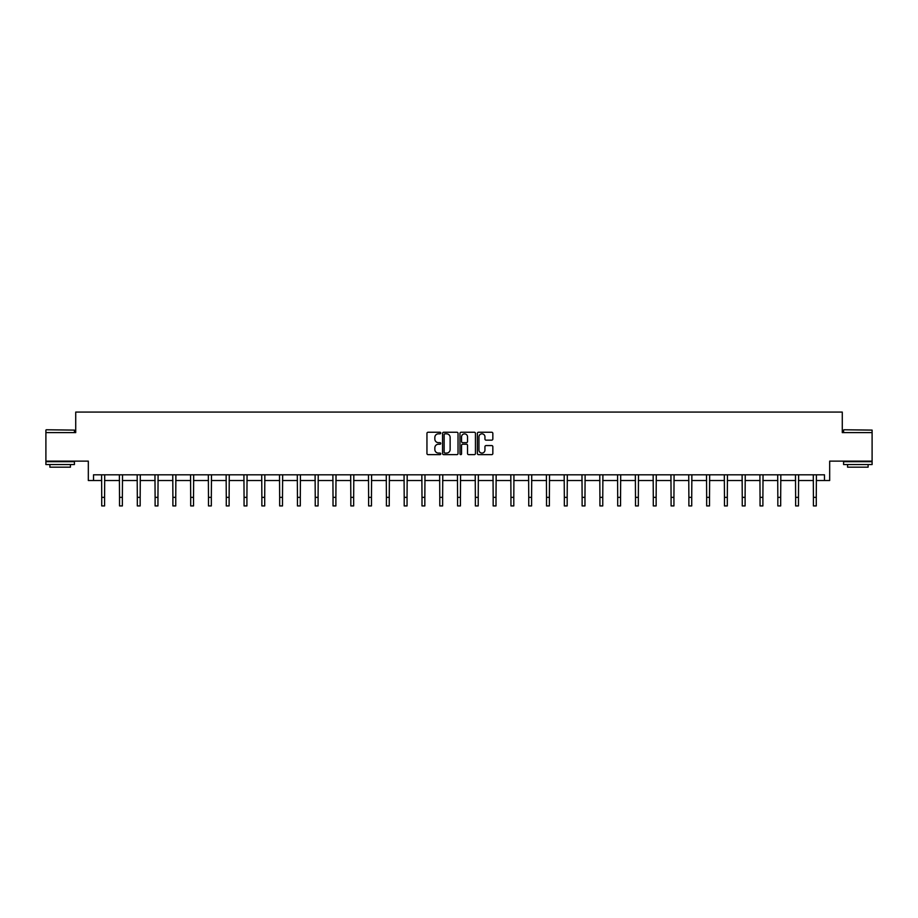 <?xml version="1.0" encoding="UTF-8"?>
<svg xmlns="http://www.w3.org/2000/svg" width="918" height="918" viewBox="0 0 918 918"><rect width="100%" height="100%" fill="white"/><g stroke="black" fill="none" stroke-linecap="round" stroke-linejoin="round"><path stroke-width="1.38" d="M440.755 433.032A0.78 0.78 0 0 0 439.963 432.252L428.075 432.252A1.125 1.125 0 0 0 426.95 433.376L426.95 453.526A1.125 1.125 0 0 0 428.075 454.639L439.963 454.639A0.78 0.78 0 0 0 440.755 453.859A0.78 0.78 0 0 0 439.963 453.079L438.425 453.079A3.58 3.58 0 0 1 434.845 449.499L434.845 447.812A3.58 3.58 0 0 1 438.425 444.232L439.963 444.232A0.78 0.78 0 0 0 440.755 443.451A0.78 0.78 0 0 0 439.963 442.66L438.425 442.66A3.58 3.58 0 0 1 434.845 439.079L434.845 437.404A3.58 3.58 0 0 1 438.425 433.824L439.963 433.824A0.78 0.78 0 0 0 440.755 433.032M93.521 480.516L93.521 474.813L824.479 474.813L824.479 480.516L829.677 480.516L829.677 461.123L872.1 461.123L872.1 432.619L842.276 432.619L842.276 412.079L75.724 412.079L75.724 432.619L45.9 432.619L45.9 461.123L88.323 461.123L88.323 480.516L101.726 480.516M491.715 440.147A1.125 1.125 0 0 0 492.84 439.022L492.84 433.376A1.125 1.125 0 0 0 491.715 432.252L478.507 432.252A1.125 1.125 0 0 0 477.383 433.376L477.383 453.526A1.125 1.125 0 0 0 478.507 454.639L491.715 454.639A1.125 1.125 0 0 0 492.84 453.526L492.84 446.699A1.125 1.125 0 0 0 491.715 445.574L486.07 445.574A1.125 1.125 0 0 0 484.945 446.699L484.945 450.084A2.995 2.995 0 0 1 481.95 453.079A2.995 2.995 0 0 1 478.955 450.084L478.955 436.819A2.995 2.995 0 0 1 481.95 433.824A2.995 2.995 0 0 1 484.945 436.819L484.945 439.022A1.125 1.125 0 0 0 486.07 440.147L491.715 440.147M458.025 433.376A1.125 1.125 0 0 0 456.9 432.252L443.692 432.252A1.125 1.125 0 0 0 442.568 433.376L442.568 453.526A1.125 1.125 0 0 0 443.692 454.639L456.9 454.639A1.125 1.125 0 0 0 458.025 453.526L458.025 433.376M461.1 432.252L474.308 432.252A1.125 1.125 0 0 1 475.432 433.376L475.432 453.526A1.125 1.125 0 0 1 474.308 454.639L468.65 454.639A1.125 1.125 0 0 1 467.537 453.526L467.537 445.356A1.125 1.125 0 0 0 466.413 444.232L462.672 444.232A1.125 1.125 0 0 0 461.547 445.356L461.547 453.859A0.78 0.78 0 0 1 460.767 454.639A0.78 0.78 0 0 1 459.975 453.859L459.975 433.376A1.125 1.125 0 0 1 461.1 432.252M104.583 480.516L119.524 480.516M122.369 480.516L137.31 480.516M140.167 480.516L155.108 480.516M157.953 480.516L172.894 480.516M175.751 480.516L190.692 480.516M193.537 480.516L208.478 480.516M211.335 480.516L226.276 480.516M229.121 480.516L244.062 480.516M246.919 480.516L261.859 480.516M264.705 480.516L279.657 480.516M282.503 480.516L297.443 480.516M300.301 480.516L315.241 480.516M318.087 480.516L333.027 480.516M335.885 480.516L350.825 480.516M353.671 480.516L368.611 480.516M371.469 480.516L386.409 480.516M389.255 480.516L404.195 480.516M407.053 480.516L421.993 480.516M424.839 480.516L439.779 480.516M442.637 480.516L457.577 480.516M460.423 480.516L475.363 480.516M478.221 480.516L493.161 480.516M496.007 480.516L510.947 480.516M513.805 480.516L528.745 480.516M531.591 480.516L546.531 480.516M549.389 480.516L564.329 480.516M567.175 480.516L582.115 480.516M584.973 480.516L599.913 480.516M602.759 480.516L617.699 480.516M620.557 480.516L635.497 480.516M638.343 480.516L653.295 480.516M656.14 480.516L671.081 480.516M673.938 480.516L688.879 480.516M691.724 480.516L706.665 480.516M709.522 480.516L724.463 480.516M727.308 480.516L742.249 480.516M745.106 480.516L760.047 480.516M762.892 480.516L777.833 480.516M780.69 480.516L795.631 480.516M798.476 480.516L813.417 480.516M816.274 480.516L824.479 480.516M444.92 433.824A0.78 0.78 0 0 0 444.14 434.604L444.14 452.299A0.78 0.78 0 0 0 444.92 453.079L446.55 453.079A3.58 3.58 0 0 0 450.13 449.499L450.13 437.404A3.58 3.58 0 0 0 446.55 433.824L444.92 433.824M467.537 436.876A2.995 2.995 0 0 0 464.542 433.881A2.995 2.995 0 0 0 461.547 436.876L461.547 441.547A1.125 1.125 0 0 0 462.672 442.66L466.413 442.66A1.125 1.125 0 0 0 467.537 441.547L467.537 436.876M101.588 474.813L101.726 497.361L104.583 497.361L104.721 474.813M101.726 497.361L101.726 505.921L104.583 505.921L104.583 497.361M46.244 429.762L74.415 430.106L46.244 429.762M60.152 464.554L45.9 464.554L45.9 461.697L74.415 461.697L74.415 464.554L60.152 464.554M70.422 464.554L70.422 467.17L49.893 467.17L49.893 464.554M843.929 429.762L872.1 430.106L843.929 429.762M857.848 464.554L843.585 464.554L843.585 461.697L872.1 461.697L872.1 464.554L857.848 464.554M868.107 464.554L868.107 467.17L847.578 467.17L847.578 464.554M119.374 474.813L119.524 497.361L122.369 497.361L122.519 474.813M119.524 497.361L119.524 505.921L122.369 505.921L122.369 497.361M137.172 474.813L137.31 497.361L140.167 497.361L140.305 474.813M137.31 497.361L137.31 505.921L140.167 505.921L140.167 497.361M154.958 474.813L155.108 497.361L157.953 497.361L158.103 474.813M155.108 497.361L155.108 505.921L157.953 505.921L157.953 497.361M172.756 474.813L172.894 497.361L175.751 497.361L175.889 474.813M172.894 497.361L172.894 505.921L175.751 505.921L175.751 497.361M190.542 474.813L190.692 497.361L193.537 497.361L193.687 474.813M190.692 497.361L190.692 505.921L193.537 505.921L193.537 497.361M208.34 474.813L208.478 497.361L211.335 497.361L211.484 474.813M208.478 497.361L208.478 505.921L211.335 505.921L211.335 497.361M226.126 474.813L226.276 497.361L229.121 497.361L229.27 474.813M226.276 497.361L226.276 505.921L229.121 505.921L229.121 497.361M243.924 474.813L244.062 497.361L246.919 497.361L247.068 474.813M244.062 497.361L244.062 505.921L246.919 505.921L246.919 497.361M261.71 474.813L261.859 497.361L264.705 497.361L264.854 474.813M261.859 497.361L261.859 505.921L264.705 505.921L264.705 497.361M279.508 474.813L279.657 497.361L282.503 497.361L282.652 474.813M279.657 497.361L279.657 505.921L282.503 505.921L282.503 497.361M297.294 474.813L297.443 497.361L300.301 497.361L300.438 474.813M297.443 497.361L297.443 505.921L300.301 505.921L300.301 497.361M315.092 474.813L315.241 497.361L318.087 497.361L318.236 474.813M315.241 497.361L315.241 505.921L318.087 505.921L318.087 497.361M332.878 474.813L333.027 497.361L335.885 497.361L336.022 474.813M333.027 497.361L333.027 505.921L335.885 505.921L335.885 497.361M350.676 474.813L350.825 497.361L353.671 497.361L353.82 474.813M350.825 497.361L350.825 505.921L353.671 505.921L353.671 497.361M368.474 474.813L368.611 497.361L371.469 497.361L371.606 474.813M368.611 497.361L368.611 505.921L371.469 505.921L371.469 497.361M386.26 474.813L386.409 497.361L389.255 497.361L389.404 474.813M386.409 497.361L386.409 505.921L389.255 505.921L389.255 497.361M404.058 474.813L404.195 497.361L407.053 497.361L407.19 474.813M404.195 497.361L404.195 505.921L407.053 505.921L407.053 497.361M421.844 474.813L421.993 497.361L424.839 497.361L424.988 474.813M421.993 497.361L421.993 505.921L424.839 505.921L424.839 497.361M439.642 474.813L439.779 497.361L442.637 497.361L442.774 474.813M439.779 497.361L439.779 505.921L442.637 505.921L442.637 497.361M457.428 474.813L457.577 497.361L460.423 497.361L460.572 474.813M457.577 497.361L457.577 505.921L460.423 505.921L460.423 497.361M475.226 474.813L475.363 497.361L478.221 497.361L478.358 474.813M475.363 497.361L475.363 505.921L478.221 505.921L478.221 497.361M493.012 474.813L493.161 497.361L496.007 497.361L496.156 474.813M493.161 497.361L493.161 505.921L496.007 505.921L496.007 497.361M510.81 474.813L510.947 497.361L513.805 497.361L513.942 474.813M510.947 497.361L510.947 505.921L513.805 505.921L513.805 497.361M528.596 474.813L528.745 497.361L531.591 497.361L531.74 474.813M528.745 497.361L528.745 505.921L531.591 505.921L531.591 497.361M546.394 474.813L546.531 497.361L549.389 497.361L549.526 474.813M546.531 497.361L546.531 505.921L549.389 505.921L549.389 497.361M564.18 474.813L564.329 497.361L567.175 497.361L567.324 474.813M564.329 497.361L564.329 505.921L567.175 505.921L567.175 497.361M581.978 474.813L582.115 497.361L584.973 497.361L585.122 474.813M582.115 497.361L582.115 505.921L584.973 505.921L584.973 497.361M599.764 474.813L599.913 497.361L602.759 497.361L602.908 474.813M599.913 497.361L599.913 505.921L602.759 505.921L602.759 497.361M617.562 474.813L617.699 497.361L620.557 497.361L620.706 474.813M617.699 497.361L617.699 505.921L620.557 505.921L620.557 497.361M635.348 474.813L635.497 497.361L638.343 497.361L638.492 474.813M635.497 497.361L635.497 505.921L638.343 505.921L638.343 497.361M653.146 474.813L653.295 497.361L656.14 497.361L656.29 474.813M653.295 497.361L653.295 505.921L656.14 505.921L656.14 497.361M670.932 474.813L671.081 497.361L673.938 497.361L674.076 474.813M671.081 497.361L671.081 505.921L673.938 505.921L673.938 497.361M688.73 474.813L688.879 497.361L691.724 497.361L691.874 474.813M688.879 497.361L688.879 505.921L691.724 505.921L691.724 497.361M706.516 474.813L706.665 497.361L709.522 497.361L709.66 474.813M706.665 497.361L706.665 505.921L709.522 505.921L709.522 497.361M724.313 474.813L724.463 497.361L727.308 497.361L727.458 474.813M724.463 497.361L724.463 505.921L727.308 505.921L727.308 497.361M742.111 474.813L742.249 497.361L745.106 497.361L745.244 474.813M742.249 497.361L742.249 505.921L745.106 505.921L745.106 497.361M759.897 474.813L760.047 497.361L762.892 497.361L763.042 474.813M760.047 497.361L760.047 505.921L762.892 505.921L762.892 497.361M777.695 474.813L777.833 497.361L780.69 497.361L780.828 474.813M777.833 497.361L777.833 505.921L780.69 505.921L780.69 497.361M795.481 474.813L795.631 497.361L798.476 497.361L798.626 474.813M795.631 497.361L795.631 505.921L798.476 505.921L798.476 497.361M813.279 474.813L813.417 497.361L816.274 497.361L816.412 474.813M813.417 497.361L813.417 505.921L816.274 505.921L816.274 497.361M45.9 432.619L45.9 430.106M52.406 461.697L52.406 461.123M67.909 461.697L67.909 461.123M74.415 432.619L74.415 430.106M843.585 432.619L843.585 430.106M850.091 461.697L850.091 461.123M865.594 461.697L865.594 461.123M872.1 432.619L872.1 430.106"/></g></svg>

